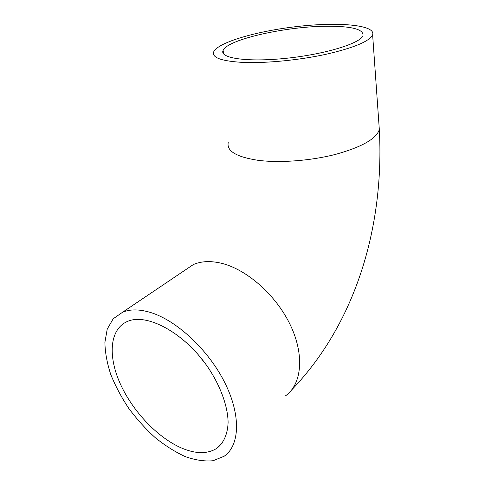<?xml version="1.0" encoding="UTF-8"?>
<svg xmlns="http://www.w3.org/2000/svg" width="485" height="485" viewBox="0 0 485 485"><rect width="100%" height="100%" fill="white"/><g stroke="black" fill="none" stroke-linecap="round" stroke-linejoin="round"><path stroke-width="0.73" d="M329.83 26.214C352.662 26.402 363.701 29.53 362.956 35.593C360.676 43.335 324.689 54.417 285.689 58.358C246.677 62.395 219.075 58.073 223.112 50.41C227.489 39.121 288.987 25.766 329.83 26.214M181.063 447.813C156.867 437.13 131.944 410.34 119.85 382.835C107.755 355.384 109.816 329.042 127.385 321.47C146.434 312.795 183.385 332.14 207.101 366.054C220.184 385.126 227.804 405.872 228.108 422.32C227.683 434.208 223.621 443.181 216.656 448.431C207.265 454.215 195.4 454.008 181.063 447.813M243.828 62.462C266.356 63.329 299.384 60.104 326.09 54.278C353.88 47.833 369.394 41.37 372.632 34.896C376.039 24.977 339.288 21.819 298.966 26.317C258.638 30.682 218.395 42.031 213.758 51.713C211.46 57.666 221.481 61.243 243.828 62.462M150.308 312.407C176.443 320.227 208.344 349.727 224.749 382.568C241.251 415.421 239.826 445.673 224.058 456.288L213.048 460.732C204.482 461.526 195.2 460.144 185.203 456.591C175.061 451.911 165.033 445.57 155.121 437.555C145.5 428.782 136.691 419.028 128.707 408.291C121.353 397.209 115.369 385.933 110.756 374.462C107.046 363.107 105.093 352.413 104.893 342.374L107.233 329.085L113.217 318.754L122.705 312.152C130.259 309.097 139.462 309.181 150.308 312.407M205.901 364.374L197.856 354.25M228.229 142.572C226.525 151.053 236.401 156.958 257.862 160.286C279.463 163.136 310.697 160.82 335.82 154.309C361.955 146.979 376.457 138.728 379.325 129.55L378.997 124.918M183.973 270.873L193.339 264.561C201.099 261.197 210.272 260.718 220.857 263.125C246.362 268.987 276.038 294.922 290.351 325.047C304.75 355.184 301.785 384.278 285.598 395.772M223.664 53.98L223.112 50.41M216.656 448.431L222.239 443.066M291.697 389.891C357.39 321.482 384.393 223.385 379.325 129.55L372.632 34.896M193.751 263.895L193.339 264.561L122.705 312.152"/></g></svg>
